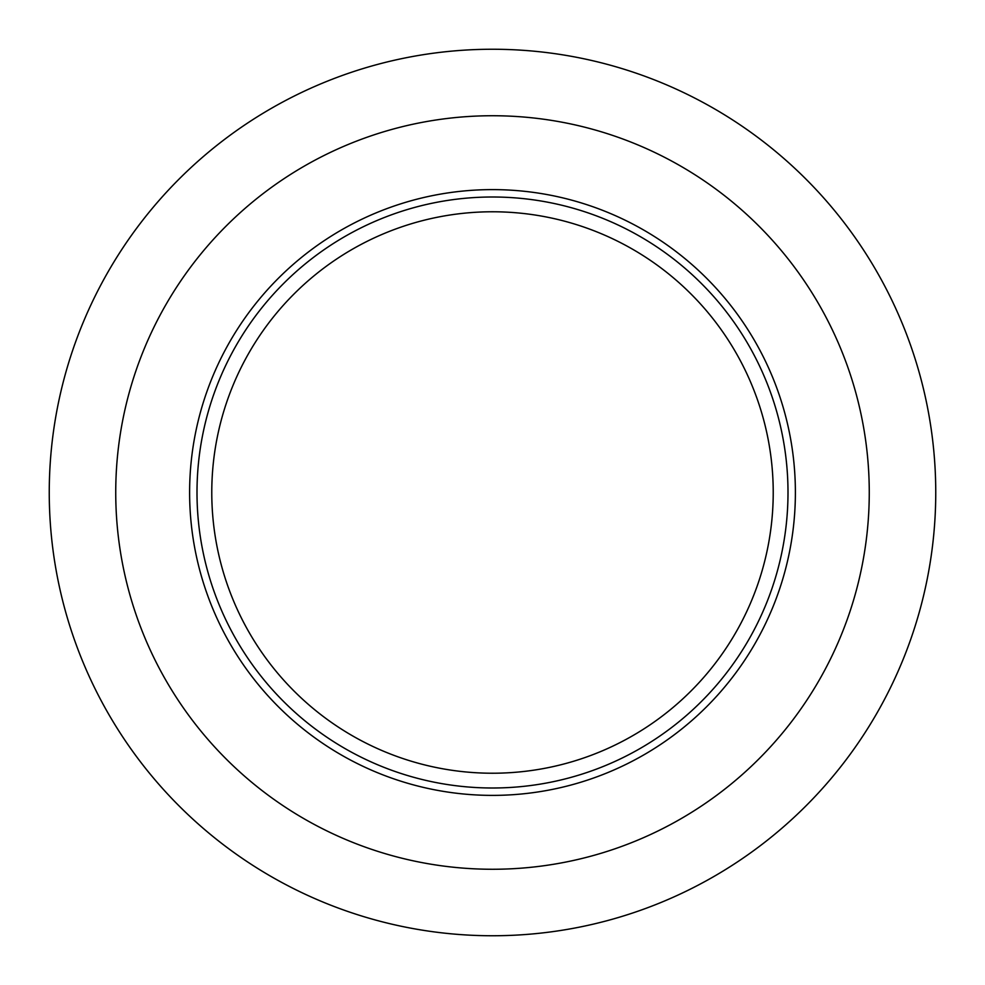 <?xml version="1.0" encoding="UTF-8"?>
<svg xmlns="http://www.w3.org/2000/svg" width="985" height="985" viewBox="0 0 985 985"><rect width="100%" height="100%" fill="white"/><g stroke="black" fill="none" stroke-linecap="round" stroke-linejoin="round"><path stroke-width="1.48" d="M492.5 935.75A443.25 443.25 0 0 1 49.25 492.5A443.25 443.25 0 0 1 492.5 49.25A443.25 443.25 0 0 1 935.75 492.5A443.25 443.25 0 0 1 492.5 935.75M492.5 869.262A376.762 376.762 0 0 1 115.737 492.5A376.762 376.762 0 0 1 492.5 115.737A376.762 376.762 0 0 1 869.262 492.5A376.762 376.762 0 0 1 492.5 869.262M492.5 795.387A302.887 302.887 0 0 1 189.612 492.5A302.887 302.887 0 0 1 492.5 189.612A302.887 302.887 0 0 1 795.387 492.5A302.887 302.887 0 0 1 492.5 795.387M492.5 788A295.5 295.5 0 0 1 197 492.5A295.5 295.5 0 0 1 492.5 197A295.5 295.5 0 0 1 788 492.5A295.5 295.5 0 0 1 492.5 788M492.5 773.225A280.725 280.725 0 0 1 211.775 492.5A280.725 280.725 0 0 1 492.5 211.775A280.725 280.725 0 0 1 773.225 492.5A280.725 280.725 0 0 1 492.5 773.225"/></g></svg>
